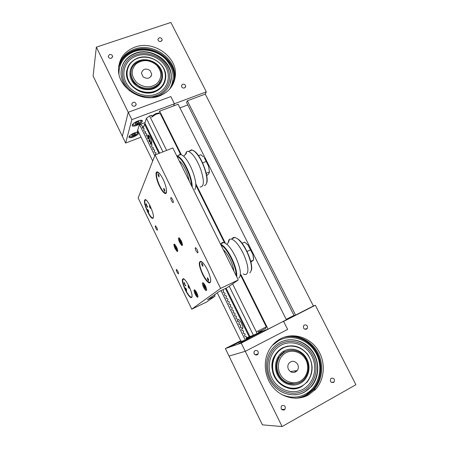 <?xml version="1.0" encoding="UTF-8"?>
<svg xmlns="http://www.w3.org/2000/svg" width="449" height="449" viewBox="0 0 449 449"><rect width="100%" height="100%" fill="white"/><g stroke="black" fill="none" stroke-linecap="round" stroke-linejoin="round"><path stroke-width="0.67" d="M333.495 382.469L333.972 382.099C335.021 379.304 334.146 378.007 331.34 378.198L330.834 378.591C329.824 381.386 330.711 382.677 333.495 382.469M306.521 329.156L307.273 328.472C307.907 325.873 306.953 324.711 304.416 324.986L303.642 325.699C303.041 328.292 304.001 329.448 306.521 329.156M254.078 353.61L253.91 353.009M257.215 354.878L258.147 353.93C258.613 351.314 257.597 350.198 255.094 350.574L254.14 351.556C253.707 354.16 254.735 355.266 257.215 354.878M284.301 409.948L284.924 409.426C285.89 406.547 284.958 405.251 282.129 405.537L281.472 406.098C280.558 408.972 281.495 410.257 284.301 409.948M284.071 337.25C296.233 334.078 309.95 340.432 316.579 352.218C323.246 363.971 321.95 379.764 313.239 389.406L306.257 394.985C302.901 396.843 299.309 397.932 295.47 398.252M314.626 390.361L315.552 389.249M280.642 338.737C292.877 332.344 308.923 336.907 317.314 348.985C325.783 360.996 325.216 378.709 315.692 389.238L308.654 394.873C297.558 401.114 282.573 398.207 273.542 387.885C264.472 377.603 262.687 361.484 269.114 350.052C271.942 345.068 275.787 341.296 280.642 338.737M295.874 398.252C299.865 397.977 303.603 396.877 307.088 394.946L314.092 389.35C322.876 379.618 324.127 363.668 317.325 351.853C310.562 340.011 296.654 333.742 284.436 337.126M315.321 305.247L355.905 384.709L282.09 426.55L245.261 351.314L287.635 329.426L283.628 321.445L315.321 305.247L313.391 306.005L205.26 94.088L187.323 100.795L186.576 102.535L294.146 315.658L295.577 315.108L187.323 100.795M281.905 322.09L283.628 321.445L287.635 329.426L245.261 351.314L229.029 356.085L245.261 351.314L241.242 343.109L281.905 322.09M282.09 426.55L262.407 424.855L225.387 348.576L241.242 343.109M118.648 66.637C120.949 58.667 126.197 53.195 134.403 50.209C152.89 43.216 176.502 60.059 174.324 78.609L173.499 83.183M173.707 82.7L174.689 77.604C176.867 59.01 153.188 42.111 134.644 49.115C126.214 52.191 120.904 57.854 118.716 66.104M159.496 95.957C168.998 92.062 174.291 85.316 175.368 75.724C177.557 57.034 153.738 40.04 135.098 47.066C124.283 51.242 118.749 58.931 118.508 70.128C118.368 88.262 142.064 103.124 159.496 95.957M111.335 58.297L112.626 56.507C112.256 54.918 111.212 54.267 109.494 54.548L108.203 56.355C108.579 57.932 109.629 58.583 111.335 58.297M134.885 106.172L136.165 104.404C135.834 102.714 134.779 102.024 132.999 102.338L131.72 104.129C132.057 105.807 133.117 106.492 134.885 106.172M184.488 87.976L185.673 86.483C185.459 84.726 184.432 83.98 182.603 84.249L181.418 85.759C181.643 87.51 182.664 88.251 184.488 87.976M160.955 41.465L162.156 39.933C161.887 38.283 160.871 37.576 159.114 37.823L157.908 39.372C158.188 41.016 159.204 41.712 160.955 41.465M206.327 91.86L170.873 22.45L96.355 47.139L128.24 112.278L170.822 96.574L174.425 103.758L206.327 91.86L205.26 94.088M131.843 119.642L128.24 112.278L170.822 96.574L174.425 103.758L173.572 105.936L174.425 103.758L131.843 119.642L125.641 143.057L141.037 137.158M125.641 143.057L122.341 136.255L128.24 112.278L122.341 136.255L93.095 75.999L96.355 47.139M187.794 104.943L179.954 107.889M294 315.372L286.209 319.351M240.995 274.687L268.081 329.156L286.423 319.783L178.118 104.235L159.676 111.133L158.89 113.367M225.269 243.049L195.786 183.759M181.25 154.529L159.676 111.133M268.081 329.156L261.818 331.452L261.453 330.711M313.391 306.005L295.577 315.108M266.145 327.035L265.718 328.399L258.736 331.996M256.497 331.772L266.308 326.9L240.529 275.029M180.537 154.338L160.422 113.878L159.148 113.451L156.05 114.254L151.515 117.228M151.925 116.111L155.539 113.737L158.02 113.097L159.025 113.412M152.155 116.577L151.504 115.264L149.618 115.971L166.641 150.404M232.616 283.903L257.131 333.495L253.399 335.268L229.231 286.26M258.265 331.042L259.006 332.541L257.131 333.495M162.948 151.863L146.391 118.289L149.618 115.971M253.399 335.268L249.913 336.531L226.116 288.179M146.391 118.289L144.87 123.133L159.653 153.165M249.88 336.453L249.189 336.795L225.432 288.505M158.968 153.435L144.556 124.143L143.338 128.01M145.207 123.823L144.556 124.143M150.426 143.545L151.105 144.073M151.347 144.112C152.172 143.405 151.813 141.283 150.28 137.753C148.653 134.807 147.727 134.257 147.497 136.092M147.738 137.809L148.007 138.78M240.209 326.664L240.877 327.557M242.308 328.674C243.302 328.46 243.077 326.732 241.629 323.488C240.047 320.53 238.829 319.228 237.97 319.587M237.751 320.524L237.942 321.731M249.189 336.795L246.596 337.738M151.453 142.978L150.797 142.193M150.449 141.643L149.506 139.69M149.349 140.228L149.932 141.401M150.802 142.619L151.784 142.518M149.293 139.123L148.647 135.823M149.203 135.946C148.305 135.497 148.176 136.44 148.804 138.769M156.679 227.407L155.5 225.791C155.057 225.892 155.225 226.835 155.999 228.62L157.178 230.242C157.621 230.141 157.453 229.198 156.679 227.407M177.81 271.157L176.513 269.383C176.07 269.456 176.221 270.36 176.979 272.077L178.27 273.856C178.719 273.783 178.567 272.885 177.81 271.157M181.177 240.686L178.983 237.762C178.101 237.908 178.337 239.536 179.695 242.651L181.89 245.581C182.777 245.446 182.535 243.818 181.177 240.686M176.485 246.905L174.375 244.06C173.572 244.2 173.814 245.755 175.11 248.724L177.226 251.58C178.034 251.451 177.787 249.891 176.485 246.905M196.808 292.888C195.932 291.143 195.163 290.11 194.512 289.796C193.727 289.891 193.957 291.356 195.203 294.185C196.078 295.93 196.847 296.963 197.504 297.289C198.29 297.199 198.06 295.734 196.808 292.888M205.423 285.918C204.497 284.099 203.683 283.022 202.97 282.685C202.061 282.775 202.28 284.34 203.616 287.382C204.536 289.201 205.35 290.279 206.074 290.626C206.978 290.542 206.759 288.976 205.423 285.918M172.483 199.289L171.131 197.509C170.502 197.627 170.654 198.755 171.574 200.899L172.932 202.679C173.555 202.572 173.409 201.438 172.483 199.289M197.145 249.633L195.635 247.663C195.006 247.736 195.135 248.802 196.033 250.868L197.549 252.838C198.183 252.77 198.048 251.698 197.145 249.633M150.235 206.136C148.355 202.359 146.756 200.159 145.442 199.536C143.551 200.052 144.264 204.132 147.581 211.776C149.455 215.554 151.06 217.771 152.396 218.416C154.304 217.967 153.58 213.876 150.235 206.136M189.102 286.445C186.885 282.039 184.994 279.452 183.411 278.689C181.497 278.981 182.12 282.718 185.285 289.897C187.486 294.297 189.388 296.896 190.999 297.698C192.924 297.463 192.29 293.708 189.102 286.445M207.455 269.849C205.013 265.056 202.83 262.21 200.911 261.318C198.323 261.599 198.868 265.92 202.538 274.294C204.957 279.087 207.152 281.95 209.116 282.881C211.709 282.679 211.153 278.335 207.455 269.849M162.97 179.072C160.938 175.048 159.148 172.68 157.593 171.967C154.765 170.71 155.988 179.179 159.563 186.307C161.584 190.337 163.385 192.722 164.968 193.457C167.746 194.759 166.641 186.38 162.97 179.072M238.284 279.957L172.814 147.962L155.09 154.967L138.14 197.958L191.745 309.165L206.574 302.031L215.037 296.138L207.489 299.764L219.179 291.496L227.261 287.629L238.284 279.957L220.599 288.398L155.09 154.967M215.037 296.138L214.414 294.87M220.599 288.398L191.745 309.165M164.744 189.804L163.773 188.339L163.857 189.927L164.828 191.397L164.744 189.804M158.997 175.346L158.042 173.903L158.138 175.537L159.092 176.985L158.997 175.346M166.433 189.551C166.669 192.121 166.186 193.227 164.985 192.868C162.953 191.774 160.815 188.541 158.564 183.181C155.994 176.047 155.797 172.455 157.964 172.405L160.097 174.263M208.566 279.379L207.421 277.695L207.455 279.087L208.6 280.765L208.566 279.379M202.836 264.899L201.708 263.237L201.747 264.669L202.875 266.324L202.836 264.899M210.542 278.616C210.935 281.439 210.458 282.657 209.111 282.281C206.635 280.911 204.115 277.207 201.545 271.162C199.221 264.753 199.137 261.615 201.298 261.745L203.622 263.647M153.429 215.784C153.541 217.439 153.199 218.141 152.402 217.894C151.128 217.277 149.601 215.172 147.816 211.574C144.657 204.295 143.977 200.406 145.785 199.917L147.149 201.023M149.77 207.432L150.46 208.387L150.157 206.613L149.461 205.664L149.77 207.432M148.002 211.182L148.681 212.119L148.378 210.39L147.693 209.447L148.002 211.182M146.329 204.014L146.576 205.395L146.778 204.94L146.93 205.249L146.722 205.704L147.283 206.86L147.491 206.405L147.637 206.72L147.395 207.253L145.942 204.244L146.183 203.706L146.329 204.014M147.497 207.028L147.345 206.72M146.189 204.329L146.256 203.857M192.015 294.87C192.206 296.66 191.863 297.423 190.988 297.165C189.456 296.402 187.643 293.927 185.549 289.734C182.535 282.898 181.94 279.34 183.764 279.059L185.218 280.176M188.35 287.203L189.175 288.325L188.906 286.703L188.08 285.581L188.35 287.203M185.813 289.493L186.621 290.598L186.352 289.01L185.544 287.91L185.813 289.493M183.933 282.876L184.281 282.539L184.601 284.099L184.898 283.819L185.055 284.138L184.758 284.419L185.336 285.62L185.633 285.345L185.791 285.665L185.437 285.991L183.933 282.876L184.309 282.601M185.583 285.856L185.431 285.536M184.848 284.335L184.696 284.015M215.256 294.275L214.622 295.296M243.117 273.912L244.559 274.535L246.164 274.468C249.178 271.914 248.275 265.039 243.448 253.837C239.222 245.379 235.22 240.445 231.454 239.036L229.518 239.25L229.035 239.676L228.047 242.915M221.194 243.695L222.059 242.64L223.939 242.449L227.245 244.587C230.23 247.461 233.087 251.726 235.815 257.384C240.209 267.374 241.422 274.075 239.452 277.482L238.739 278.01M233.575 237.858L233.082 238.296M249.683 272.796L250.166 272.509C252.641 269.349 251.603 262.57 247.062 252.153C244.133 246.142 241.068 241.764 237.869 239.031L235.007 237.42L233.048 237.644L232.133 238.722M220.521 244.144C224.152 245.771 228.036 250.755 232.161 259.084C235.557 266.549 237.078 272.464 236.735 276.837M220.925 244.958C224.388 246.995 227.974 251.777 231.678 259.314C234.732 265.993 236.253 271.493 236.23 275.815M223.282 249.717C225.707 251.743 228.086 255.167 230.421 259.988C232.346 264.147 233.486 267.817 233.839 271M251.283 270.478C253.78 264.758 245.401 244.537 238.301 239.216L237.869 239.031M200.074 186.879L200.725 186.975C204.273 186.049 204.222 180.038 200.58 168.936C196.64 159.075 192.627 153.232 188.535 151.414L187.53 151.324L186.341 151.953L185.28 154.883M178.511 155.421L180.004 154.333L180.986 154.434L183.871 156.381C187.222 159.844 190.247 165.075 192.941 172.079C196.033 181.009 196.64 186.823 194.748 189.523M191.768 150.123L190.556 150.606M204.228 185.504L205.462 185.123C207.775 182.664 207.348 176.771 204.194 167.449C201.365 160.08 198.172 154.748 194.608 151.465L192.11 149.988L191.089 149.904L189.517 151.021M176.687 155.764L177.372 155.882C181.334 157.767 185.308 163.672 189.282 173.578C191.257 178.999 192.245 183.512 192.239 187.121M176.985 156.37C180.88 158.07 184.808 163.863 188.782 173.735C190.516 178.466 191.476 182.541 191.667 185.965M179.246 160.933C182.086 163.004 184.78 167.286 187.34 173.78L189.371 181.345M206.591 183.282C209.369 177.883 201.758 156.926 195.034 151.672L193.165 150.432M250.733 261.374L253.618 260.01L250.907 262.081M242.073 243.285L244.632 242.106L248.028 245.103L252.922 254.549L248.028 245.103M247.017 251.479L250.682 249.779M253.618 260.01L252.922 254.549L253.567 258.461M246.832 243.874L248.039 245.115M206.22 173.269L209.425 171.945L208.981 173.466L206.72 175.722M198.509 155.68L200.798 154.759L203.554 156.937M202.594 162.908L206.287 161.399L204.396 157.868L208.628 166.371L206.287 161.399M209.425 171.945L208.628 166.371L209.425 171.961M197.206 294.398L196.724 294.628L197.296 294.847L197.027 293.545L196.185 292.024L195.612 291.805L195.882 293.107L196.6 292.77M196.724 294.628L195.882 293.107M176.783 247.915L176.064 248.235L176.861 249.251L177.052 248.634L176.44 246.995L175.643 245.979L175.458 246.602L175.957 246.383M176.064 248.235L175.458 246.602M204.94 287.371L205.765 288.168L205.816 287.231L204.216 284.688L204.166 285.631L204.94 287.371L205.715 287.001M204.856 285.306L204.166 285.631M180.925 242.511L181.671 243.162L181.649 242.118L180.139 239.766L180.925 242.511L181.649 242.191M180.913 240.479L180.161 240.816M136.625 125.451C140.498 123.778 142.423 122.201 142.406 120.719C141.878 120.012 140.385 120.085 137.916 120.949C134.021 122.639 132.085 124.216 132.113 125.692C132.651 126.405 134.156 126.326 136.625 125.451M138.752 132.494C138.135 131.961 136.715 132.096 134.487 132.898C130.777 134.509 128.925 135.991 128.93 137.338C129.447 138 130.9 137.894 133.297 137.035C136.788 135.536 138.646 134.099 138.864 132.724M138.107 131.181L137.321 131.484L139.302 124.8L145.021 122.644M241.001 341.274L230.707 346.415L241.006 341.296M245.642 340.415L249.442 338.293L242.499 341.515L238.672 343.653L245.642 340.415M262.878 331.065L244.997 340.196L241.085 341.453M246.181 338.855L252.748 335.504M258.916 332.355L261.593 330.992M240.743 340.746L225.387 348.576M261.498 330.801L258.77 332.069M136.653 122.134L137.315 123.486L135.306 124.008L135.026 123.295L136.777 122.049L138.792 121.522L139.055 122.246L138.713 121.544M137.315 123.486L139.055 122.246M134.212 135.065L135.699 133.892L135.166 133.375L133.134 134.038L131.647 135.211L132.191 135.721L134.212 135.065L133.634 133.875M131.86 135.042L132.191 135.721M136.709 58.712C145.599 54.75 157.756 58.735 162.835 67.204C168.044 75.612 164.946 86.595 156.022 90.647C147.171 94.829 134.655 90.872 129.537 82.189C124.283 73.569 127.746 62.557 136.709 58.712M138.124 61.053C145.701 57.657 156.084 61.058 160.416 68.287C164.862 75.471 162.201 84.839 154.585 88.279C147.042 91.832 136.395 88.453 132.034 81.067C127.555 73.731 130.485 64.342 138.124 61.053M159.805 82.678L159.85 82.139M170.081 83.677L171.159 78.44C173.129 61.182 150.151 46.124 133.751 54.026C127.056 57.107 122.931 62.097 121.37 68.994M173.331 83.553L174.049 79.383C176.395 59.807 150.701 42.93 132.298 51.714C125.293 54.868 120.725 60.003 118.598 67.12M169.57 89.239C175.436 78.833 174.06 68.748 165.451 58.976C157.099 50.552 143.248 47.616 132.764 52.191C123.453 56.669 118.85 63.96 118.963 74.057M152.239 97.568L158.991 95.564C166.355 91.854 170.424 86.101 171.204 78.3C173.179 61.036 150.191 45.966 133.785 53.874C125.428 57.876 121.174 64.392 121.017 73.412C121.331 80.124 124.221 85.944 129.688 90.872M121.802 60.217L118.603 67.047M157.492 93.555C147.227 98.432 132.668 93.841 126.719 83.75C120.624 73.726 124.676 60.935 135.082 56.501C145.403 51.91 159.474 56.54 165.367 66.345C171.406 76.089 167.842 88.835 157.492 93.555M158.171 94.767C147.278 99.947 131.798 95.081 125.49 84.356C119.007 73.698 123.329 60.121 134.38 55.418C145.341 50.557 160.265 55.474 166.517 65.874C172.932 76.207 169.166 89.738 158.171 94.767M121.353 69.09C122.931 62.243 127.05 57.287 133.707 54.222C152.25 45.153 177.327 65.554 170.048 83.767M126.994 69.797C122.785 83.935 142.417 98.387 156.095 91.248C160.467 89.143 163.402 85.922 164.901 81.595M282.943 348.098C292.164 343.182 304.506 347.728 309.496 357.78C314.614 367.765 311.146 381.021 301.863 386.056C292.664 391.247 279.912 386.718 274.911 376.385C269.77 366.131 273.649 352.863 282.943 348.098M295.055 383.867C289.998 384.552 285.491 383.019 281.523 379.265C279.446 377.098 277.942 374.561 277.016 371.649C275.742 366.979 276.32 362.203 278.75 357.331L284.481 351.965L288.157 350.624M284.329 350.877C292.187 346.667 302.738 350.54 306.987 359.133C311.353 367.658 308.373 378.956 300.46 383.238C292.613 387.644 281.77 383.783 277.504 374.988C273.127 366.266 276.404 354.957 284.329 350.877M294.404 383.929L286.49 382.716M272.217 345.534L279.087 340.359C292.114 333.495 309.428 339.91 316.461 354.036C323.684 368.051 318.902 386.763 305.803 393.958C297.805 398.151 289.571 398.224 281.096 394.177M283.925 337.3C288.533 336.161 293.169 336.228 297.833 337.508M283.594 337.424C295.79 334.135 309.58 340.415 316.264 352.179C322.988 363.92 321.697 379.77 312.902 389.429L306.022 394.952M294.477 394.851C298.102 394.643 301.498 393.666 304.669 391.921L311.129 386.696C318.812 377.979 319.795 363.813 313.655 353.391C307.554 342.946 295.161 337.513 284.352 340.639M280.081 342.357C290.84 336.716 304.972 340.662 312.403 351.241C319.913 361.771 319.514 377.334 311.247 386.69L304.781 391.915C294.926 397.432 281.635 394.789 273.694 385.59C265.713 376.43 264.253 362.124 270.085 352.055C272.571 347.801 275.905 344.568 280.081 342.357M305.926 395.002C302.626 396.832 299.09 397.915 295.313 398.252M281.192 345.124C270.405 350.63 265.864 366.025 271.83 377.951C277.634 389.968 292.467 395.221 303.142 389.171C313.913 383.3 317.903 367.922 311.965 356.36C306.179 344.72 291.895 339.444 281.192 345.124M280.479 343.788C269.024 349.619 264.186 365.963 270.523 378.642C276.685 391.41 292.451 396.989 303.788 390.551C315.22 384.305 319.435 367.978 313.133 355.715C306.993 343.367 291.844 337.766 280.479 343.788M294.404 394.856C298.007 394.637 301.374 393.661 304.517 391.932C315.832 385.708 320.625 370.088 315.456 357.404C310.405 344.669 296.458 337.143 284.284 340.662M287.927 345.994L282.539 347.829C273.8 353.346 270.573 361.619 272.846 372.648C275.591 382.425 285.048 389.446 294.381 388.643M284.06 352.454L282.78 351.808M279.721 354.547L281.068 355.007M291.148 371.458L291.104 372.019M296.048 371.693L296.082 370.711M283.252 351.5L284.531 352.156M143.074 76.83C147.485 79.411 150.364 78.547 151.723 74.231L150.095 70.538C145.644 67.945 142.76 68.837 141.446 73.226L143.074 76.83M156.359 64.925C149.461 59.599 142.703 59.246 136.086 63.865C130.754 69.775 130.956 76.004 136.687 82.549C143.725 87.931 150.533 88.251 157.111 83.497C162.297 77.531 162.05 71.34 156.359 64.925M135.862 83.654C132.719 80.624 131.091 77.105 130.985 73.108C130.35 61.098 147.912 55.637 156.909 64.796C160.276 68.057 161.898 71.829 161.775 76.122C161.775 87.544 144.769 92.651 135.862 83.654M280.541 374.775C284.728 382.234 294.381 384.973 300.998 380.645C307.683 376.425 309.715 366.328 305.46 359.088C301.301 351.78 291.872 349.002 285.227 353.183C278.515 357.247 276.258 367.383 280.541 374.775M305.954 358.605C309.569 365.677 309.17 372.3 304.748 378.479C298.439 386.83 284.52 385.214 279.295 375.392C276.051 369.112 276.096 363.039 279.435 357.174C285.182 347.279 300.392 348.188 305.954 358.605M291.766 384.035L292.204 383.917M288.628 369.684C287.506 367.501 287.556 365.407 288.786 363.415C291.783 360.362 294.696 360.586 297.53 364.077C298.692 366.35 298.602 368.506 297.249 370.537C294.247 373.405 291.373 373.119 288.628 369.684M295.094 372.199L295.234 370.84M280.805 355.305L279.491 354.817M276.163 354.182L275.641 354.16M282.73 353.419L281.08 353.155M286.12 351.343L285.755 351.371M222.839 289.745L223.697 291.148L223.069 291.794L223.551 292.77C225.179 292.77 225.488 293.41 224.489 294.679L224.966 295.655C226.593 295.655 226.908 296.295 225.909 297.569L226.386 298.546C228.013 298.546 228.328 299.186 227.329 300.46L227.806 301.436C229.439 301.436 229.748 302.076 228.749 303.356L229.231 304.338C230.859 304.332 231.173 304.972 230.174 306.257L230.758 307.178C231.813 306.998 232.296 307.453 232.212 308.553L231.6 309.159L232.082 310.141C233.71 310.141 234.03 310.781 233.031 312.072L233.615 312.992C234.681 312.813 235.164 313.279 235.063 314.39L234.457 314.979L234.945 315.967C236.572 315.956 236.887 316.601 235.893 317.898L236.376 318.885C238.004 318.874 238.324 319.52 237.325 320.816L237.914 321.742C238.997 321.563 239.474 322.04 239.351 323.173L238.761 323.74L239.244 324.728C240.877 324.717 241.197 325.362 240.198 326.67L240.686 327.658C242.314 327.647 242.634 328.292 241.641 329.6L242.123 330.593C243.756 330.576 244.076 331.222 243.083 332.535L243.566 333.528C245.199 333.512 245.519 334.157 244.525 335.476L245.014 336.469C246.647 336.447 246.961 337.098 245.968 338.417L246.456 339.41L246.827 339.264M155.736 154.714L155.421 154.069C156.454 152.952 156.162 152.351 154.54 152.284L154.091 151.369C155.13 150.252 154.838 149.657 153.216 149.584L152.767 148.67L153.468 147.833L151.891 146.885L151.442 145.976C152.48 144.864 152.189 144.269 150.567 144.196L150.123 143.282L150.825 142.445L149.248 141.502L148.799 140.593C149.837 139.493 149.545 138.898 147.929 138.82L147.485 137.91C148.518 136.81 148.232 136.215 146.61 136.137L146.166 135.228C147.205 134.133 146.913 133.538 145.296 133.46L144.853 132.55L145.555 131.714L143.983 130.782L143.54 129.879C144.578 128.784 144.286 128.195 142.67 128.111L142.226 127.207L142.928 126.365L141.362 125.445L140.919 124.541L141.581 123.941M245.283 340.05L221.02 290.615M241.135 341.56L217.282 292.843M154.798 155.708L139.577 124.699M152.711 161L137.675 130.294M195.27 290.413C194.007 289.964 196.376 295.863 197.594 296.222L197.93 296.104M175.127 244.694C174.493 245.429 175.009 247.169 176.682 249.925L177.669 250.407M203.801 283.353C203.128 283.347 203.229 284.425 204.099 286.574C205.255 288.915 206.085 289.829 206.591 289.313M179.785 238.436C179.123 238.481 179.252 239.626 180.167 241.871C181.2 243.97 181.94 244.789 182.395 244.329M133.493 123.424L132.91 124.715C133.415 126.534 141.991 122.493 141.177 120.82L139.757 120.399M130.165 135.323C129.144 136.76 129.969 137.119 132.64 136.395C137.276 134.313 138.55 132.955 136.462 132.309M136.58 58.566C149.281 52.471 167.107 64.055 165.715 77.441C165.153 83.621 161.966 88.167 156.145 91.085C144.067 97.287 126.225 86.797 126.596 73.625C126.775 66.705 130.081 61.693 136.502 58.6M157.868 85.153L161.034 79.742M131.187 70.74L130.771 74.063C130.872 77.873 133.482 82.459 134.655 83.48L141.014 87.892C145.577 89.604 149.932 89.564 154.08 87.768C157.751 85.967 160.085 83.239 161.096 79.585M301.908 386.409C284.963 396.995 263.664 371.828 275.147 354.94C277.055 351.825 279.559 349.445 282.662 347.795C292.26 343.771 300.622 346.005 307.756 354.497C313.655 364.016 313.497 373.175 307.279 381.976L301.936 386.393M284.453 352.207L283.179 351.55M331.34 382.335L333.972 382.099M304.832 329.235L307.273 328.472M255.015 354.755L258.147 353.93M281.562 409.393L284.924 409.426M314.092 389.35L315.692 389.238M174.324 78.609L172.034 84.951M175.368 75.724L174.689 77.604M112.514 57.208L112.626 56.507M135.924 105.319L136.165 104.404M185.302 87.398L185.673 86.483M161.943 40.674L162.156 39.933M158.02 113.097L159.148 113.451M224.416 242.617L195.848 185.145M151.807 143.259L150.785 142.675M149.904 141.396L149.337 140.245M148.703 135.374C148.232 135.783 148.26 136.911 148.782 138.763M166.282 192.913L164.968 193.457M210.564 282.197L209.116 282.881M191.992 297.227L190.999 297.698M153.311 218.023L152.396 218.416M197.897 252.68L197.549 252.838M173.258 202.538L172.932 202.679M206.574 290.385L206.074 290.626M197.919 297.086L197.504 297.289M177.641 251.395L177.226 251.58M182.356 245.373L181.89 245.581M229.035 239.676L229.304 239.962C228.749 242 227.963 243.397 226.953 244.155L227.245 244.587M220.465 244.026L223.939 242.449M231.454 239.036L235.007 237.42M186.341 151.953L186.447 153.311L183.708 156.123L183.871 156.381M177.372 155.882L180.986 154.434M188.535 151.414L192.11 149.988M195.034 151.672L194.608 151.465M195.034 290.166C194.063 290.497 196.814 296.402 197.672 296.346M177.703 250.738L176.738 250.031M174.897 244.436C174.324 245.059 174.93 246.916 176.71 249.998M206.635 289.723C205.979 289.734 205.131 288.685 204.082 286.574C203.302 284.627 203.111 283.454 203.504 283.044M182.434 244.711C182.053 244.986 181.295 244.043 180.156 241.882C179.331 239.85 179.112 238.604 179.516 238.144M132.275 124.738C135.183 126.107 140.891 123.284 141.547 120.259M129.116 136.44C130.115 136.996 131.254 136.996 132.534 136.451M132.623 136.423C135.856 135.25 137.652 133.841 138 132.186M165.715 77.441C167.112 63.954 149.231 52.41 136.552 58.555C130.115 61.642 126.798 66.665 126.596 73.625L126.556 73.799M307.279 381.976C313.514 373.175 313.683 364.021 307.784 354.508C300.662 346.016 292.293 343.782 282.685 347.795C279.575 349.445 277.061 351.825 275.147 354.94L275.024 354.968M151.156 76.195L151.723 74.231M297.249 370.537L290.351 371.576M142.496 127.757L142.788 126.82M145.111 133.078L145.403 132.18M150.353 143.753L150.645 142.945M152.986 149.113L153.277 148.35"/></g></svg>
